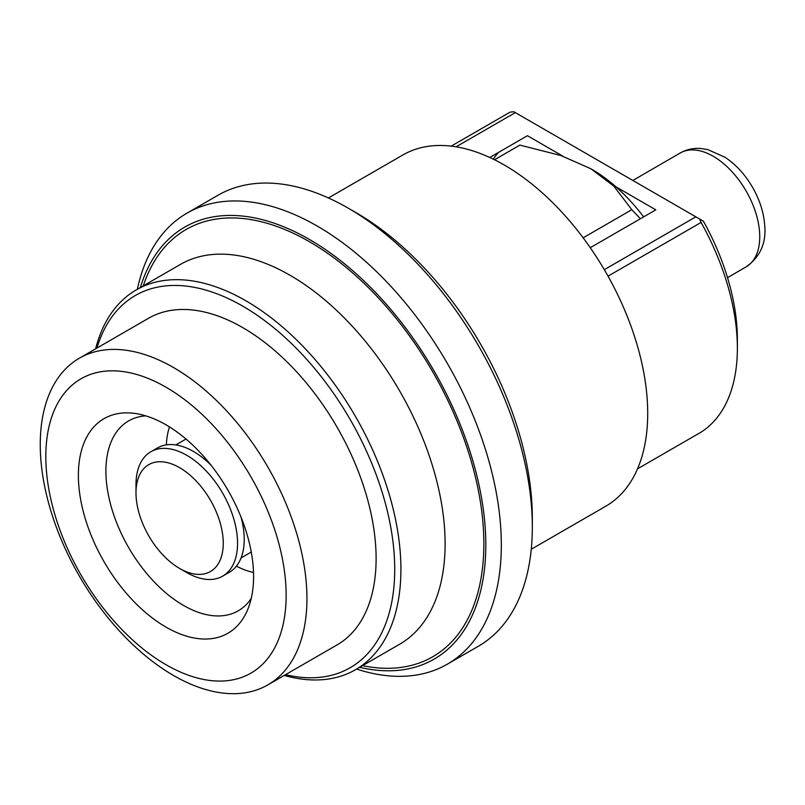 <?xml version="1.0" encoding="UTF-8"?>
<svg xmlns="http://www.w3.org/2000/svg" width="805" height="805" viewBox="0 0 805 805"><rect width="100%" height="100%" fill="white"/><g stroke="black" fill="none" stroke-linecap="round" stroke-linejoin="round"><path stroke-width="1.21" d="M253.585 576.521A123.89 71.524 60 0 1 247.819 609.284A123.89 71.524 60 0 1 104.036 561.709A123.89 71.524 60 0 1 134.727 413.408A123.89 71.524 60 0 1 253.585 576.521M251.241 598.417A109.631 63.293 60 0 1 238.25 610.814A109.631 63.293 60 0 1 128.619 547.521A109.631 63.293 60 0 1 128.619 420.924A109.631 63.293 60 0 1 145.846 415.873M253.515 572.446A94.507 54.559 60 0 1 236.408 566.157M166.373 444.853A94.507 54.559 60 0 1 169.483 426.892M241.047 517.132A71.806 41.458 60 0 1 244.227 539.4A71.806 41.458 60 0 1 229.355 572.275L222.683 576.128A71.806 41.458 60 0 1 186.77 572.576L179.626 568.451A61.703 35.621 60 0 1 135.995 492.881A61.703 35.621 60 0 1 179.626 467.685A61.703 35.621 60 0 1 223.257 543.254A61.703 35.621 60 0 1 179.626 568.451M135.995 492.881L135.995 484.62A71.806 41.458 60 0 1 150.867 451.746L157.549 447.902A71.806 41.458 60 0 1 211.152 465.35M150.867 451.746A71.806 41.458 60 0 1 206.211 470.985A71.806 41.458 60 0 1 237.556 543.254A71.806 41.458 60 0 1 222.683 576.128M494.522 159.762L519.919 145.101L560.874 155.536L590.85 168.748L613.752 186.066L631.814 209.713L583.132 237.807M631.814 209.713L640.408 218.739M590.256 247.699L655.823 209.843L615.845 186.76A135.944 78.488 -120 0 0 591.625 169.201L590.85 168.748M615.845 186.76A135.944 78.488 60 0 1 643.638 216.877M531.26 549.252L605.702 506.275A202.82 117.097 -120 0 0 605.702 272.07A202.82 117.097 -120 0 0 402.882 154.973L328.43 197.95M608.027 276.165L701.095 222.432A186.378 107.608 60 0 1 737.37 348.233A186.378 107.608 60 0 1 701.095 432.144L637.52 468.852M563.037 156.281L527.426 135.713L489.742 157.478M493.254 159.138A159.843 92.293 60 0 1 498.597 152.356M456.093 146.822L515.331 112.62L695.832 216.827L604.303 269.675M695.832 216.827L699.585 218.99L701.095 222.432M140.372 287.536A249.419 144.004 60 0 1 434.157 371.115A249.419 144.004 60 0 1 359.644 667.325M356.615 669.076A260.387 150.334 -120 0 0 447.389 664.145A260.387 150.334 -120 0 0 447.389 363.478A260.387 150.334 -120 0 0 187.002 213.144A260.387 150.334 -120 0 0 137.343 289.287M532.326 527.044L532.326 518.088A249.419 144.004 -120 0 0 355.961 212.611L348.203 208.143A260.387 150.334 60 0 1 532.326 527.044A260.387 150.334 60 0 1 478.391 646.234L447.389 664.145M187.002 213.144L218.014 195.243A260.387 150.334 60 0 1 348.203 208.143M515.331 112.62L513.811 111.734L510.068 112.147L451.203 146.128M284.215 675.425A219.272 126.596 -120 0 0 355.508 669.71A219.272 126.596 -120 0 0 355.508 416.527A219.272 126.596 -120 0 0 136.236 289.931A219.272 126.596 -120 0 0 95.644 348.817M96.972 348.042A214.885 124.061 60 0 1 350.215 419.576A214.885 124.061 60 0 1 285.544 674.66M737.37 348.233L737.37 339.277A175.42 101.279 -120 0 0 703.409 221.204L699.585 218.99M79.303 358.245L148.482 318.307A188.571 108.876 60 0 1 200.495 311.173A188.571 108.876 60 0 1 374.617 580.727A188.571 108.876 60 0 1 337.053 644.916L267.874 684.864A188.571 108.876 -120 0 0 305.437 620.665A188.571 108.876 -120 0 0 233.702 418.821A188.571 108.876 -120 0 0 79.303 358.245A188.571 108.876 -120 0 0 79.303 575.988A188.571 108.876 -120 0 0 267.874 684.864M284.799 615.262A169.936 98.109 -120 0 0 122.119 371.447A169.936 98.109 -120 0 0 91.035 591.132A169.936 98.109 -120 0 0 284.799 615.262M362.572 665.634A246.682 142.425 -120 0 0 432.778 371.91A246.682 142.425 -120 0 0 143.3 285.845M136.236 289.931L180.431 264.412A219.272 126.596 60 0 1 399.693 391.009A219.272 126.596 60 0 1 399.693 644.201L355.508 669.71M632.831 180.461L680.195 153.01A65.779 37.986 59.9 0 1 746.044 190.876A65.779 37.986 59.9 0 1 746.165 266.837L727.519 277.645M241.077 557.915L251.261 552.039M175.842 444.924L186.025 439.047M680.195 153.01C686.434 149.499 693.155 147.969 700.38 148.452L707.746 149.579L724.983 157.247C735.71 164.401 744.716 174.121 752.021 186.408C759.558 199.248 763.804 212.369 764.75 225.772C766.3 243.201 760.111 256.896 746.165 266.837"/></g></svg>
